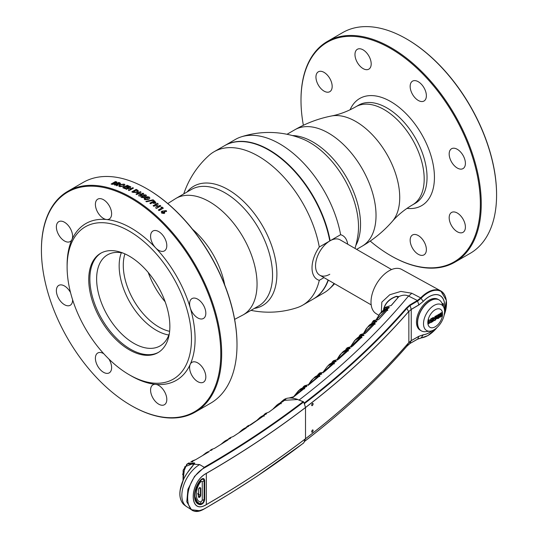 <?xml version="1.0" encoding="UTF-8"?>
<svg xmlns="http://www.w3.org/2000/svg" width="538" height="538" viewBox="0 0 538 538"><rect width="100%" height="100%" fill="white"/><g stroke="black" fill="none" stroke-linecap="round" stroke-linejoin="round"><path stroke-width="0.81" d="M169.618 331.327A50.444 29.126 60 0 1 158.945 327.05A50.444 29.126 60 0 1 124.91 253.889M168.824 335.013A52.576 30.357 60 0 1 156.336 330.298A52.576 30.357 60 0 1 121.319 252.732M169.349 333.486A52.576 30.357 60 0 1 160.095 345.907A52.576 30.357 60 0 1 133.807 343.305A52.576 30.357 60 0 1 99.456 296.976A52.576 30.357 60 0 1 107.519 254.844A52.576 30.357 60 0 1 122.906 253.042A52.576 30.357 60 0 0 97.035 285.51A52.576 30.357 60 0 0 133.807 343.305A52.576 30.357 60 0 0 169.349 333.486M254.339 308.422A68.871 39.765 -120 0 0 276.888 274.003A68.871 39.765 -120 0 0 228.186 189.652A68.871 39.765 -120 0 0 187.103 191.965M183.754 193.902A89.859 89.859 0 0 1 209.033 155.395A88.588 51.144 60 0 1 214.043 151.763A88.588 51.144 60 0 1 258.334 156.148A88.588 51.144 60 0 1 319.29 247.016A25.367 14.647 120 0 0 312.02 267.87A25.367 14.647 120 0 0 319.29 280.325A88.588 51.144 60 0 1 302.632 305.201A88.588 51.144 60 0 1 296.976 307.716A89.859 89.859 0 0 1 250.99 310.359M224.709 145.603A88.588 51.144 60 0 1 224.884 145.502A88.588 51.144 60 0 1 269.182 149.887A88.588 51.144 60 0 1 330.137 240.755L329.774 240.963A88.588 51.144 -120 0 0 268.818 150.095L269 150.203A88.333 50.996 60 0 1 329.787 240.836A88.333 50.996 -120 0 0 269 150.196A88.333 50.996 60 0 1 269 150.203L268.818 150.095A88.588 51.144 -120 0 0 224.528 145.711L214.043 151.763M302.632 305.201L313.116 299.141A88.588 51.144 -120 0 0 328.106 279.995M323.984 277.615L319.29 280.325M319.29 247.016L329.774 240.963M329.781 240.97A20.397 11.775 120 0 0 315.537 265.839A20.397 11.775 120 0 0 329.781 274.272M391.583 269.545L340.157 239.854A20.397 11.775 120 0 0 329.955 240.863A20.397 11.775 120 0 0 316.633 258.832A20.397 11.775 120 0 0 319.76 275.18L371.186 304.871M302.45 138.918L302.484 138.932A68.871 39.765 60 0 1 309.814 142.523A68.871 39.765 60 0 1 358.516 226.875A68.871 39.765 60 0 1 357.958 235.025L357.952 235.052M347.696 244.212A25.367 14.647 120 0 0 340.621 234.702A88.588 51.144 -120 0 0 279.666 143.834A88.588 51.144 -120 0 0 241.024 136.928A88.588 51.144 -120 0 0 235.368 139.45L224.884 145.502M328.348 280.137A88.588 51.144 60 0 1 313.472 298.94A88.588 51.144 60 0 1 313.291 299.041M330.137 240.755L340.621 234.702M313.472 298.94L323.957 292.88A88.588 51.144 -120 0 0 328.967 289.249A88.588 51.144 -120 0 0 334.064 283.432M166.255 210.587L166.558 211.387L164.372 211.582L164.251 213.505L161.656 213.115L161.723 211.192L166.255 210.587M161.884 207.924A127.466 73.592 60 0 0 161.023 207.191L162.187 207.157A127.466 73.592 60 0 1 163.344 208.159L159.053 210.634A127.466 73.592 60 0 0 158.306 209.988L161.884 207.924L158.414 210.082M157.432 203.25A127.466 73.592 60 0 1 158.118 203.788L157.197 206.969L160.021 205.341A127.466 73.592 60 0 1 160.775 205.967L156.484 208.441A127.466 73.592 60 0 0 155.798 207.876L156.713 204.702L153.895 206.33A127.466 73.592 60 0 0 153.142 205.724L157.432 203.25M154.124 200.708A127.466 73.592 60 0 1 154.971 201.346L155.401 203.317L153.391 203.297L152.462 202.671L150.593 203.754A127.466 73.592 60 0 0 149.826 203.182L154.097 200.896A127.21 73.444 60 0 1 154.944 201.535L155.919 202.759M145.946 201.373L153.081 199.793A127.466 73.592 60 0 1 153.66 200.217L146.524 201.784A127.466 73.592 60 0 0 145.946 201.373M149.275 197.103C150.129 198.011 149.86 198.784 148.481 199.416L144.783 199.726C143.915 198.845 144.171 198.092 145.536 197.466L147.6 196.706L149.275 197.103M144.715 196.673L144.191 197.695L141.433 197.513L140.7 196.592L141.279 195.839L142.967 195.556L143.498 194.817L145.946 194.911L146.484 195.697L145.959 196.404L144.715 196.673M41.419 249.901A127.466 73.592 60 0 1 41.419 249.639A127.466 73.592 60 0 1 67.822 191.293A127.466 73.592 60 0 1 131.554 197.601A127.466 73.592 60 0 1 214.823 309.928A127.466 73.592 60 0 1 195.281 412.061A127.466 73.592 60 0 1 131.554 405.753A127.466 73.592 60 0 1 131.548 405.753L131.104 405.491A126.827 73.222 -120 0 0 220.782 353.715A126.827 73.222 -120 0 0 131.104 198.381A126.827 73.222 -120 0 0 41.419 250.163A126.827 73.222 -120 0 0 131.097 405.491A126.827 73.222 -120 0 0 131.104 405.491L131.548 405.753M195.281 412.061L210.607 403.218A127.466 73.592 -120 0 0 237.002 344.865A127.466 73.592 -120 0 0 146.874 188.757L146.874 188.757A127.466 73.592 -120 0 0 83.141 182.443L67.822 191.293M140.949 192.18L140.115 194.81L142.94 193.176A127.466 73.592 60 0 1 143.713 193.646L139.416 196.121A127.466 73.592 60 0 0 138.717 195.697L139.591 192.927L136.78 194.554A127.466 73.592 60 0 0 136.006 194.117L140.297 191.636A127.466 73.592 60 0 1 140.99 192.032L140.949 192.18M129.302 231.165A87.95 50.78 60 0 1 191.488 338.879A87.95 50.78 60 0 1 129.302 374.791L131.104 375.827A90.498 52.247 60 0 1 131.097 375.827A90.498 52.247 60 0 0 155.59 384.34A11.473 6.624 -120 0 0 152.96 384.852A11.473 6.624 -120 0 0 151.198 394.045A11.473 6.624 -120 0 0 158.697 404.152A11.473 6.624 -120 0 0 164.433 404.724A11.473 6.624 -120 0 0 166.188 395.531A11.473 6.624 -120 0 0 158.697 385.423A11.473 6.624 -120 0 0 155.59 384.34A90.498 52.247 60 0 0 190.223 364.347A11.473 6.624 -120 0 0 197.715 381.624A11.473 6.624 -120 0 0 203.451 382.195A11.473 6.624 -120 0 0 205.213 373.002A11.473 6.624 -120 0 0 197.715 362.894A11.473 6.624 -120 0 0 191.979 362.323A11.473 6.624 -120 0 0 190.223 364.347A90.498 52.247 60 0 0 190.223 307.79A11.473 6.624 -120 0 0 197.715 317.904A11.473 6.624 -120 0 0 203.451 318.469A11.473 6.624 -120 0 0 205.213 309.276A11.473 6.624 -120 0 0 197.715 299.168A11.473 6.624 -120 0 0 191.979 298.603A11.473 6.624 -120 0 0 190.223 307.79A90.498 52.247 60 0 0 155.59 247.81A11.473 6.624 -120 0 0 158.697 250.311A11.473 6.624 -120 0 0 164.433 250.883A11.473 6.624 -120 0 0 166.188 241.69A11.473 6.624 -120 0 0 158.697 231.582A11.473 6.624 -120 0 0 152.96 231.01A11.473 6.624 -120 0 0 155.59 247.81A90.498 52.247 60 0 0 131.104 228.045A90.498 52.247 60 0 0 106.611 219.531A11.473 6.624 -120 0 0 109.248 219.02A11.473 6.624 -120 0 0 111.003 209.827A11.473 6.624 -120 0 0 103.511 199.719A11.473 6.624 -120 0 0 97.775 199.147A11.473 6.624 -120 0 0 96.013 208.34A11.473 6.624 -120 0 0 103.511 218.455A11.473 6.624 -120 0 0 106.611 219.531A90.498 52.247 60 0 0 71.978 239.524A11.473 6.624 -120 0 0 64.486 222.248A11.473 6.624 -120 0 0 58.75 221.683A11.473 6.624 -120 0 0 56.994 230.876A11.473 6.624 -120 0 0 64.486 240.984A11.473 6.624 -120 0 0 70.222 241.549A11.473 6.624 -120 0 0 71.978 239.524A90.498 52.247 60 0 0 67.109 264.992L67.109 267.07A87.95 50.78 60 0 1 129.302 231.165M129.302 349.808A57.358 33.114 60 0 1 91.83 299.269A57.358 33.114 60 0 1 100.619 253.304A57.358 33.114 60 0 1 129.302 256.142A57.358 33.114 60 0 1 166.773 306.687A57.358 33.114 60 0 1 157.977 352.652A57.358 33.114 60 0 1 129.302 349.808M147.325 189.02L146.874 188.757L147.325 189.02A126.827 73.222 60 0 1 237.002 344.347A126.827 73.222 60 0 1 237.002 344.609M70.552 292.625A11.473 6.624 -120 0 0 64.486 285.974A11.473 6.624 -120 0 0 58.75 285.402A11.473 6.624 -120 0 0 56.994 294.595A11.473 6.624 -120 0 0 64.486 304.703A11.473 6.624 -120 0 0 70.222 305.275A11.473 6.624 -120 0 0 72.596 299.727M103.76 353.715A11.473 6.624 -120 0 0 103.511 353.56A11.473 6.624 -120 0 0 97.775 352.995A11.473 6.624 -120 0 0 96.013 362.188A11.473 6.624 -120 0 0 103.511 372.296A11.473 6.624 -120 0 0 109.248 372.861A11.473 6.624 -120 0 0 108.891 359.034M131.097 375.827L129.295 374.791A87.95 50.78 60 0 1 129.295 374.791A87.95 50.78 60 0 1 67.109 267.07M160.983 207.372L162.146 207.338A127.21 73.444 60 0 1 163.196 208.246M156.713 204.702L155.764 208.058M153.263 205.825L157.399 203.431A127.21 73.444 60 0 1 158.064 203.963M157.217 206.962L159.988 205.523A127.21 73.444 60 0 1 160.627 206.054M153.498 202.436L154.641 202.725L154.352 201.905A127.466 73.592 60 0 0 154.11 201.723L153.229 202.227A127.466 73.592 60 0 1 153.498 202.436L154.641 202.725M154.614 202.913L154.776 202.55M149.961 203.283L154.097 200.896M145.926 201.568L153.054 199.981A127.21 73.444 60 0 1 153.438 200.264M146.296 197.977L145.549 199.275L146.316 199.43L147.715 198.885L148.522 197.56L146.296 197.977M145.334 198.986L146.296 199.625L147.694 199.08L148.508 197.762M145.314 199.094L145.536 199.477M144.204 198.932L145.522 197.661L147.587 196.908L149.255 197.305L149.826 198.112M145.946 194.911L146.471 195.798M142.113 196.478L142.187 197.271L143.464 197.365L143.411 196.578M144.204 195.536L144.171 196.121L145.139 196.128L145.146 195.543M140.707 196.7L141.272 196.04L142.96 195.758L143.491 195.025L145.933 195.112M130.088 186.518L125.798 188.993A127.466 73.592 60 0 1 126.564 189.336L129.382 187.708L128.495 190.217A127.466 73.592 60 0 1 129.194 190.546L133.485 188.071A127.466 73.592 60 0 0 132.718 187.708L129.893 189.336L130.781 186.821A127.466 73.592 60 0 0 130.088 186.518L130.115 186.74A127.21 73.444 60 0 1 130.714 187.002M126.026 189.094L130.115 186.74M128.515 190.432L129.275 187.997M130.008 189.268L132.731 187.923A127.21 73.444 60 0 1 133.29 188.186M122.994 187.823L127.069 185.469A127.21 73.444 60 0 1 129.12 186.309M124.52 187.688L124.305 187.809A127.21 73.444 60 0 1 125.596 188.34M126.443 186.572L126.228 186.699A127.21 73.444 60 0 1 127.519 187.231M127.042 185.254A127.466 73.592 60 0 1 129.328 186.188L128.555 186.632A127.466 73.592 60 0 0 127.029 186L126.201 186.478A127.466 73.592 60 0 1 127.728 187.11L126.961 187.554A127.466 73.592 60 0 0 125.435 186.921L124.278 187.587A127.466 73.592 60 0 1 125.805 188.219L125.031 188.67A127.466 73.592 60 0 0 122.745 187.728L127.069 185.469M118.172 183.915L119.389 183.895L119.019 183.397A127.21 73.444 60 0 0 118.763 183.324L117.883 183.835A127.21 73.444 60 0 1 118.172 183.915M114.742 184.998L118.79 182.664A127.21 73.444 60 0 1 119.658 182.913L120.62 183.371M117.197 184.305A127.21 73.444 60 0 1 117.365 184.352L116.41 185.711M119.611 182.691L120.088 183.915L118.199 184.312L117.203 185.744A127.466 73.592 60 0 0 116.369 185.482L117.324 184.124A127.466 73.592 60 0 0 117.069 184.05L115.199 185.133A127.466 73.592 60 0 0 114.453 184.917L118.743 182.436A127.466 73.592 60 0 1 119.611 182.691L119.658 182.913M116.612 182.806L115.354 183.169L114.944 183.996L112.267 184.339A127.466 73.592 60 0 0 111.11 184.057L115.401 181.575A127.466 73.592 60 0 1 116.06 181.736L116.827 181.985L116.612 182.806M124.204 184.083L124.117 186.202L119.698 186.686C118.474 186.148 118.494 185.462 119.759 184.635L124.204 184.083M136.121 189.376A127.466 73.592 60 0 1 137.089 189.88C138.656 190.674 138.73 191.535 137.325 192.476L132.812 192.369A127.466 73.592 60 0 0 131.823 191.858L136.121 189.376M111.427 184.131L115.401 181.575M112.832 183.841L114.231 183.781L113.895 183.196A127.466 73.592 60 0 0 113.72 183.149L112.617 183.788A127.466 73.592 60 0 1 112.832 183.841L114.278 184.009L113.948 183.424M114.749 182.812L114.486 182.967A127.21 73.444 60 0 1 114.681 183.014L115.811 182.9L115.65 182.483M115.455 181.804A127.21 73.444 60 0 1 116.114 181.965L117.049 182.362M114.634 182.786L115.764 182.671L115.603 182.254A127.466 73.592 60 0 0 115.367 182.2L114.433 182.738A127.466 73.592 60 0 1 114.634 182.786M119.9 185.812L120.499 186.464L123.404 186.128L124.002 185.166M118.831 186.027L119.792 184.864L124.238 184.305L125.085 185.005M123.404 186.128L124.002 185.052L123.424 184.521L120.499 184.89L119.873 185.731L120.465 186.242L123.37 185.906M136.565 192.046L137.237 191.198L136.41 190.378A127.466 73.592 60 0 0 136.121 190.223L133.363 191.81A127.466 73.592 60 0 1 133.767 192.019L136.565 192.046M133.565 191.911L133.377 192.026A127.21 73.444 60 0 1 133.774 192.234L136.571 192.254L137.23 191.326M132.025 191.958L136.127 189.591A127.21 73.444 60 0 1 137.096 190.096L138.353 191.252M138.717 195.906L139.51 193.182M136.188 194.218L140.304 191.844A127.21 73.444 60 0 1 140.936 192.207M140.189 194.769L142.94 193.384A127.21 73.444 60 0 1 143.538 193.747M142.119 196.276L142.2 197.063L143.478 197.164L143.417 196.37L142.119 196.276M144.211 195.334L144.177 195.919L145.152 195.926L145.152 195.341L144.211 195.334M162.503 211.838L162.362 212.833L163.505 212.967L163.572 212.133L162.456 212.006L162.362 212.833L162.503 211.838L162.415 212.658M161.171 211.932L163.014 211.051L166.202 210.761L166.511 211.555M164.527 211.73L164.789 212.94M454.859 262.194L470.178 253.351A127.466 73.592 -120 0 0 496.581 194.998A127.466 73.592 -120 0 0 406.452 38.891A127.466 73.592 -120 0 0 406.446 38.891A127.466 73.592 -120 0 0 342.719 32.576L327.393 41.426A127.466 73.592 60 0 1 391.126 47.734A127.466 73.592 60 0 1 474.395 160.062A127.466 73.592 60 0 1 454.859 262.194A127.466 73.592 60 0 1 391.126 255.886L390.675 255.624A126.827 73.222 -120 0 0 480.353 203.848A126.827 73.222 -120 0 0 390.675 48.521A126.827 73.222 -120 0 0 300.998 100.297A126.827 73.222 -120 0 0 303.365 125.287M406.903 39.153L406.896 39.153A126.827 73.222 60 0 1 406.903 39.153A126.827 73.222 60 0 1 496.581 194.48A126.827 73.222 60 0 1 496.581 194.743M457.293 213.028A11.473 6.624 -120 0 0 451.557 212.456A11.473 6.624 -120 0 0 449.795 221.649A11.473 6.624 -120 0 0 457.293 231.757A11.473 6.624 -120 0 0 463.023 232.329A11.473 6.624 -120 0 0 464.785 223.136A11.473 6.624 -120 0 0 457.293 213.028M418.268 235.557A11.473 6.624 -120 0 0 412.532 234.985A11.473 6.624 -120 0 0 410.776 244.178A11.473 6.624 -120 0 0 418.268 254.292A11.473 6.624 -120 0 0 424.005 254.857A11.473 6.624 -120 0 0 425.76 245.664A11.473 6.624 -120 0 0 418.268 235.557M324.058 72.381A11.473 6.624 -120 0 0 318.321 71.816A11.473 6.624 -120 0 0 316.566 81.009A11.473 6.624 -120 0 0 324.058 91.117A11.473 6.624 -120 0 0 329.794 91.682A11.473 6.624 -120 0 0 331.556 82.489A11.473 6.624 -120 0 0 324.058 72.381M363.083 49.852A11.473 6.624 -120 0 0 357.346 49.288A11.473 6.624 -120 0 0 355.591 58.474A11.473 6.624 -120 0 0 363.083 68.588A11.473 6.624 -120 0 0 368.819 69.153A11.473 6.624 -120 0 0 370.574 59.96A11.473 6.624 -120 0 0 363.083 49.852M418.268 81.715A11.473 6.624 -120 0 0 412.532 81.144A11.473 6.624 -120 0 0 410.776 90.337A11.473 6.624 -120 0 0 418.268 100.445A11.473 6.624 -120 0 0 424.005 101.016A11.473 6.624 -120 0 0 425.76 91.823A11.473 6.624 -120 0 0 418.268 81.715M457.293 149.302A11.473 6.624 -120 0 0 451.557 148.737A11.473 6.624 -120 0 0 449.795 157.93A11.473 6.624 -120 0 0 457.293 168.038A11.473 6.624 -120 0 0 463.023 168.602A11.473 6.624 -120 0 0 464.785 159.409A11.473 6.624 -120 0 0 457.293 149.302M370.218 241.078A126.827 73.222 -120 0 0 390.675 255.624L391.126 255.886M300.998 100.034A127.466 73.592 60 0 1 300.998 99.772A127.466 73.592 60 0 1 327.393 41.426M158.535 352.316A57.358 33.114 60 0 1 130.425 349.162A57.358 33.114 60 0 1 93.108 299.128A57.358 33.114 60 0 1 101.191 252.988M413.843 204.036A56.658 32.71 -120 0 0 424.368 159.174A56.658 32.71 -120 0 0 386.977 107.95A56.658 32.71 -120 0 0 357.259 106.026M406.984 208.374A61.883 35.73 -120 0 0 433.641 167.291A61.883 35.73 -120 0 0 390.675 101.547A61.883 35.73 -120 0 0 350.07 109.799M336.882 359.774L341.422 353.338L347.044 349.982L348.207 350.346L338.597 359.202L333.506 360.702L332.518 361.603L336.048 360.89L336.237 361.314L327.629 366.015L332.988 362.928L334.118 363.278L324.185 371.946L319.263 373.372C319.249 373.022 320.244 372.74 322.242 372.525L322.242 372.525A0.511 0.457 -88 0 1 322.41 372.565M350.426 346.802L354.73 340.406L360.615 336.761L361.812 337.138L352.525 346.176L347.259 347.756L346.311 348.678L350.03 347.911L350.238 348.348L342.37 352.444L339.734 355.167L336.862 359.774M308.281 385.067L313.351 378.436L318.456 375.598L319.559 375.934L309.316 384.421L304.542 385.78L303.486 386.647L306.66 386.035L306.835 386.432L299.646 389.761C300.204 388.947 302.255 387.945 305.806 386.761L305.698 386.815M308.361 384.865L311.246 380.541L314.367 377.575C315.113 376.573 317.245 375.497 320.762 374.334L314.367 377.575M293.492 396.903L298.597 390.608L303.466 388.006L304.663 387.985L304.535 388.322L293.977 396.634L289.188 398.053M293.459 396.916L299.646 389.761M363.513 333.452L367.528 327.218L373.688 323.251L374.925 323.641L365.975 332.874L360.521 334.535L359.606 335.47L363.527 334.649L363.749 335.1L355.638 339.498C358.295 337.319 357.514 337.178 362.82 335.416L362.706 335.483M363.493 333.459L366.176 328.826L368.402 326.29C369.451 324.656 371.94 323.19 375.86 321.885L368.402 326.29M304.057 403.076L304.239 403.016C343.217 373.11 377.272 341.442 406.398 308.018L409.748 304.999L417.38 300.493L408.49 296.041C405.652 294.69 402.424 294.891 398.813 296.653L391.321 305.416L385.517 307.232L384.65 308.24L389.014 307.285L389.25 307.749L380.669 312.8L376.055 319.881L379.821 313.768L386.264 309.451L387.535 309.861L378.927 319.29L373.271 321.031L372.39 321.993L376.539 321.105L376.768 321.576L375.746 321.953M319.263 373.372L318.24 374.26L321.589 373.601L321.771 374.011L320.661 374.387M322.854 372.484L327.629 366.015L322.834 372.478M385.517 307.232L389.546 306.001A0.511 0.457 94.7 0 0 389.256 306.088M381.321 312.262L381.825 302.134L389.747 294.763L400.823 291.414L411.725 293.21L420.689 297.891L423.238 301.341A22.098 12.757 -60 0 1 429.055 296.687A22.098 12.757 -60 0 1 444.388 309.343M432.061 330.702A22.098 12.757 -60 0 1 429.055 332.773A22.098 12.757 -60 0 1 423.238 334.831L418.86 336.358L411.22 340.668L408.638 342.807C379.263 376.573 344.885 408.564 305.497 438.773C275.093 462.061 242.039 484.018 206.33 504.637C188.865 515.673 188.818 482.532 206.33 473.346C242.039 452.72 275.1 430.77 305.497 407.481C344.865 377.313 379.229 345.335 408.598 311.563L406.856 308.409C377.71 341.859 343.634 373.54 304.636 403.46L304.569 404.482L303.688 401.987C273.378 425.202 240.419 447.085 204.81 467.65C181.925 479.62 181.952 523.023 204.81 508.578C240.419 488.02 273.378 466.13 303.688 442.915L304.629 441.308C343.627 411.388 377.696 379.7 406.849 346.264L410.104 343.365L417.73 339.054L421.133 337.918L423.272 334.764A22.011 12.71 120 0 0 431.933 330.742M312.396 405.565C311.415 405.645 311.415 404.953 312.396 403.487C313.385 403.406 313.385 404.099 312.396 405.565L311.858 405.686M312.396 432.108C311.415 432.182 311.415 431.489 312.396 430.023C313.385 429.943 313.385 430.642 312.396 432.108L311.858 432.222M420.689 297.891L421.12 298.294L417.744 300.957L417.38 300.493L420.696 297.877A26.483 15.293 -60 0 1 427.67 292.302A26.483 15.293 -60 0 1 440.743 290.897L401.671 269.437A25.528 14.741 120 0 0 389.061 270.796A25.528 14.741 120 0 0 372.43 293.149A25.528 14.741 120 0 0 376.143 313.661L378.671 315.194M437.165 327.427L427.925 335.577L420.898 338.066A0.511 0.377 -95.9 0 1 420.689 338.025L421.133 337.918A26.147 15.098 120 0 0 428.013 335.477A26.147 15.098 120 0 0 437.058 327.521M335.423 361.63L332.222 362.686M335.826 361.509A0.511 0.451 -81.5 0 1 336.048 360.89M349.492 348.651L345.968 349.861M349.821 348.55A0.511 0.451 -81.1 0 1 350.03 347.911M319.128 376.244L318.361 376.055L318.456 375.598M319.733 376.56L319.72 375.652M318.947 376.392L318.361 376.055L308.664 384.771M308.409 385.342L307.857 384.973L308.409 385.342M307.104 385.06A0.511 0.464 -88.5 0 1 307.346 384.993L307.346 384.993A0.511 0.464 -88.5 0 1 307.507 385.033M293.062 397.548L292.517 397.172M291.751 397.259A0.511 0.464 -88.9 0 1 291.986 397.192L291.986 397.192A0.511 0.464 -88.9 0 1 292.147 397.232M304.616 388.887L304.663 387.985M293.782 396.775L303.466 388.006M406.849 346.264L408.645 342.74L411.234 340.601L418.873 336.29L423.272 334.764M406.836 346.297L410.017 343.466L417.649 339.155L420.884 338.072A0.511 0.377 -95.9 0 0 421.12 337.918M417.744 339.054L418.873 336.29M444.361 309.216A22.011 12.71 120 0 0 438.941 295.14A22.011 12.71 120 0 0 423.272 301.394L418.873 304.952L411.234 309.458L408.611 311.643C379.243 345.416 344.878 377.387 305.51 407.562C275.106 430.844 242.053 452.801 206.343 473.42C188.966 482.472 188.912 515.579 206.343 504.57C242.053 483.951 275.106 461.994 305.51 438.712L304.239 441.409M303.076 443.184L303.688 442.915M180.21 490.031L183.344 479.896M183.371 479.916L183.371 479.916C178.764 490.649 178.764 498.726 183.371 504.14C178.703 498.645 178.683 490.555 183.297 479.856C188.018 469.977 196.652 461.564 194.426 463.44L194.299 462.882C193.976 465.888 185.973 472.714 183.371 479.916L183.357 479.869C185.899 472.989 193.667 465.888 194.171 463.211L184.729 466.789L183.068 480.36M182.617 474.449L186.747 464.301L187.627 463.709L194.299 462.882M183.357 503.85L183.734 504.476A25.178 25.178 0 0 0 186.76 506.735A25.165 14.526 120 0 0 186.753 506.735L191.441 509.715M187.352 463.877L199.638 464.583A25.165 14.526 120 0 0 183.283 486.473A25.165 14.526 120 0 0 186.753 506.729M199.564 510.69L191.447 509.721L186.78 501.786L187.95 489.277L194.554 476.325L204.46 467.172C239.961 446.668 272.833 424.845 303.076 401.704L303.667 401.886L303.916 402.827M303.688 401.987L303.076 401.704L303.667 401.886M406.398 308.018L406.849 308.402L410.104 305.463L411.22 309.377L418.86 304.871L423.272 301.394M417.73 300.964L410.104 305.463L409.748 304.999M417.394 300.486L418.873 304.952M408.611 311.643L411.22 309.377M303.99 402.915L304.636 403.46M443.379 306.452L443.379 303.762L442.202 303.627M440.427 313.62A17.398 10.04 -60 0 1 440.03 314.838L440.891 314.811L440.709 313.472L440.03 314.844M439.042 317.279A17.398 10.04 -60 0 1 438.86 317.662L438.86 314.192M438.746 317.904A17.398 10.04 -60 0 1 438.571 318.267M304.569 404.482L305.51 407.562L305.51 438.712C344.898 408.503 379.277 376.513 408.645 342.74M312.396 430.023L312.941 429.902M312.396 403.487L312.941 403.365M199.874 504.119L200.23 504.335C202.496 503.985 203.868 502.31 204.359 499.304L204.359 480.569L203.546 478.807L201.696 478.988M204.716 499.298C204.191 502.512 202.725 504.301 200.311 504.664C192.591 504.106 192.591 489.762 200.311 480.286C202.725 477.865 204.191 477.959 204.716 480.569L204.716 499.298L204.359 499.304M299.135 399.996A1074.023 620.079 180 0 0 408.49 296.041A12.744 7.344 116.6 0 0 411.725 293.21M383.85 311.051L383.554 309.296C385.127 303.029 389.438 298.691 396.493 296.29L396.493 296.505C389.505 298.906 385.235 303.217 383.681 309.431L383.89 309.969L384.65 308.24M398.362 297.151L396.493 296.505L398.1 297.44M396.493 296.29L398.813 296.653A0.511 0.464 -173.1 0 0 398.53 296.942M383.554 309.296L383.964 309.599M398.51 297.07L398.799 296.707M388.84 307.958A0.511 0.451 -80 0 1 389.014 307.285M388.631 308.025L384.233 309.747M361.966 337.75L360.527 337.205L350.655 346.768M361.24 337.622L360.615 336.761M351.516 347.091L350.937 346.795L351.516 347.091M350.352 346.842A0.511 0.457 -87 0 1 350.615 346.768L350.615 346.768A0.511 0.457 -87 0 1 350.796 346.815M364.972 333.795L364.387 333.506L364.972 333.795M375.04 323.358L375.08 324.259L373.607 323.688L373.688 323.251M374.367 324.132L373.607 323.688L363.728 333.459M363.809 333.553A0.511 0.457 -86.4 0 1 364.266 333.526M305.725 386.775L303.324 387.535M306.425 386.62A0.511 0.451 -82.2 0 1 306.66 386.035M376.143 321.852L371.987 323.399M376.358 321.778A0.511 0.451 -80.3 0 1 376.539 321.105M363.809 335.651L363.829 334.764M363.338 335.308A0.511 0.451 -80.8 0 1 363.527 334.649M363.063 335.396L359.223 336.768M387.649 309.585L387.696 310.48L386.19 309.888L386.264 309.451M386.997 310.359L386.19 309.888L376.291 319.868M377.81 320.184L377.219 319.949L377.81 320.184M376.768 319.976A0.511 0.457 -85.9 0 1 377.051 319.888L377.051 319.888A0.511 0.457 -85.9 0 1 377.239 319.949M320.877 374.34L318.005 375.242M321.361 374.199A0.511 0.451 -81.9 0 1 321.589 373.601M347.044 349.982L346.949 350.433L348.368 350.964L348.348 350.063M347.622 350.823L346.949 350.433L337.118 359.74M337.575 360.11L337.003 359.801L337.575 360.11M336.405 359.855A0.511 0.457 -87.5 0 1 336.667 359.781L336.667 359.781A0.511 0.457 -87.5 0 1 336.842 359.828M334.273 362.995L334.286 363.896L332.894 363.379L332.988 362.928M333.52 363.742L332.894 363.379L323.103 372.437M323.163 372.847L322.592 372.538L323.163 372.847M321.986 372.592A0.511 0.457 -88 0 1 322.242 372.525L322.726 372.478M285.093 399.626L285.685 399.337M303.076 401.704L297.628 399.532L283.015 400.4C286.088 397.528 291.024 397.219 297.837 399.478L297.944 399.653M230.506 438.315L225.805 440.514L224.581 441.301L227.197 439.929L227.11 440.38L221.804 443.843M231.676 437.152A0.511 0.477 80.9 0 0 231.421 437.212L229.033 438.436L230.607 438.255M230.392 438.362A0.511 0.477 -91.7 0 1 230.641 437.999M246.041 428.087L233.344 436.479L231.421 437.212M230.284 437.629L231.575 437.159M238.576 433.036L242.557 429.506L245.436 427.939L245.348 428.382L239.524 432.411M245.436 427.939L246.377 427.797M211.885 449.997L210.822 450.427M211.71 450.091A0.511 0.477 -92.2 0 1 211.959 449.734L212.113 449.802M212.994 448.927A0.511 0.477 80.1 0 0 212.759 448.988L210.472 450.131L211.959 449.734M220.728 444.516L224.581 441.301L220.694 444.536M214.117 448.551L212.759 448.988M211.743 449.358L214.09 448.558M214.622 448.315L214.07 448.571M227.197 439.929L227.977 439.95L214.736 448.248M227.977 439.95L214.675 448.275M265.409 414.361L261.165 416.587L266.371 413.944M268.913 412.115L265.711 413.312L264.555 414.152L266.613 413.709M266.196 414.038A0.511 0.471 -90.4 0 1 266.438 413.621M248.321 426.466L243.761 428.692L247.736 426.688M247.857 426.641L248.294 426.466M250.304 425.202L248.26 425.625L247.063 426.446L248.805 425.962L248.274 426.486M248.556 426.358A0.511 0.477 -91.1 0 1 248.805 425.962M248.26 425.625L249.948 425.067M264.097 416.251L264.245 415.464L249.773 425.128M255.906 421.308L260.056 417.38L263.163 415.612L263.97 415.666M263.25 416.15L256.76 420.709M261.165 416.587L255.873 421.328M263.163 415.612L263.089 416.056M191.172 461.96L191.246 461.934A0.511 0.41 73.9 0 0 191.172 461.96L192.745 461.389M192.705 461.967L192.981 461.187M209.094 451.698L195.657 459.687L193.646 460.42L194.191 460.501L192.725 460.75L191.42 461.51L192.826 461.133M208.441 452.075L203.62 454.973M202.369 455.72L206.088 452.808L208.488 451.59L208.394 452.048M195.025 459.983L195.657 459.687M283.015 400.4L280.493 402.626L282.154 401.059L285.221 399.438L285.752 399.613L278.018 404.206L282.685 401.691M285.174 400.057L281.455 402.162M285.106 400.016A0.511 0.383 -108.4 0 1 285.221 399.438M282.551 401.738L283.055 401.543M280.594 403.5L280.332 403.029L281.031 403.197M281.179 403.083L269.047 412.021M280.473 403.594L273.344 408.873M272.618 409.405L276.915 405.033L280.332 403.029M265.711 413.312L267.299 412.727A0.511 0.477 -97.6 0 1 267.406 412.72M208.488 451.59L209.201 451.631M431.604 322.269A16.362 9.442 120 0 0 431.953 321.858M434.368 318.469A16.362 9.442 120 0 0 434.576 318.119M429.122 321.663A12.737 7.357 120 0 0 429.297 321.502L428.685 323.735M431.503 318.953L432.606 318.449L432.606 319.491L431.684 320.15L431.806 320.574L432.606 320.11L432.606 321.051L431.637 321.61L431.637 322.249L433.433 321.045L433.433 317.46L431.631 318.368L431.503 318.953A12.737 7.357 120 0 0 431.631 318.805M197.796 493.326L198.704 497.112L200.344 495.39L200.344 488.316L200.055 487.69L199.457 487.731M203.404 501.873L204.11 499.573L202.261 500.32L201.037 501.813C194.783 502.452 194.783 488.087 201.037 481.503L200.486 480.602C193.075 492.68 193.075 500.475 200.486 503.992L201.037 501.813M201.037 481.503L202.261 481.584L204.11 480.837L203.438 478.968L204.151 480.616M202.261 481.584L202.261 500.32M203.438 478.968L204.218 480.716L204.218 499.452L203.492 501.927M204.151 480.817L204.11 499.573L204.11 480.837M204.144 499.553L204.036 500.293M202.833 502.734L202.207 503.474L200.197 504.167L202.214 503.346L203.431 501.887M200.486 503.992L198.246 503.548L195.018 499.412M203.458 479.324L202.254 479.23L200.486 480.602L200.197 480.36M202.893 479.143L202.819 478.773L202.133 478.867L202.254 479.23M198.529 489.042C199.49 487.334 200.217 487.092 200.701 488.316L200.701 495.39C200.217 497.173 199.49 497.764 198.529 497.173L198.529 489.042L200.055 487.69M198.529 497.173L198.361 496.796M430.265 322.706L431.019 322.262L431.019 318.718M430.393 321.179L429.169 319.794M431.684 320.433L432.424 320.218M431.503 322.114L433.251 320.944L433.251 317.433M431.503 318.879L432.424 318.557M440.709 313.573A17.821 10.289 -60 0 1 440.272 314.912M421.227 330.809A17.841 10.303 -60 0 1 421.133 330.762A17.841 10.303 -60 0 1 421.025 330.695L420.043 330.103A17.821 10.289 -60 0 1 416.466 322.006A17.821 10.289 -60 0 1 424.173 304.152A17.821 10.289 -60 0 1 437.865 299.242L438.867 299.794A17.841 10.303 -60 0 1 438.981 299.854A17.841 10.303 -60 0 1 439.069 299.908M441.705 314.192A17.841 10.303 -60 0 1 441.523 314.77M421.025 330.695A17.841 10.303 -60 0 1 417.441 322.592A17.841 10.303 -60 0 1 425.155 304.71A17.841 10.303 -60 0 1 438.867 299.794M441.705 314.878A17.841 10.303 -60 0 1 441.523 315.416M430.064 331.166L425.464 331.657A17.841 10.303 -60 0 1 421.315 330.863A17.841 10.303 -60 0 1 417.616 322.699A17.841 10.303 -60 0 1 425.41 304.737A17.841 10.303 -60 0 1 439.156 299.955A17.841 10.303 -60 0 1 441.92 303.156L443.796 307.38A14.896 8.601 -60 0 1 444.576 311.529A14.896 8.601 -60 0 1 430.064 331.166A14.896 8.601 -60 0 1 423.514 323.688A14.896 8.601 -60 0 1 432.014 306.848A14.896 8.601 -60 0 1 443.796 307.38M442.572 314.01A10.43 6.026 -60 0 1 435.195 326.795A10.43 6.026 -60 0 1 427.818 322.531A10.43 6.026 -60 0 1 435.195 309.754A10.43 6.026 -60 0 1 442.572 314.01M438.235 316.539L437.589 317.595L438.235 317.924L438.053 316.431L437.589 317.595M437.407 317.487L437.932 317.891M436.937 318.738L438.86 317.655M438.053 315.893L437.347 315.066M437.421 316.781L436.775 318.18L438.12 318.543L438.947 317.992L439.042 314.212L438.235 314.69L438.161 316.149L437.495 315.113L436.58 315.598L437.421 316.781M441.705 316.183L441.577 312.652L439.842 313.735L439.284 314.999L440.037 315.577L439.432 316.821L439.802 317.366L441.705 316.183M435.168 316.23L433.695 319.209C434.253 323.977 438.954 314.838 435.168 316.23M430.44 322.813L431.2 322.363L431.079 318.684L430.575 319.115L430.575 321.401L429.304 319.834L428.685 320.191L428.685 323.815L429.304 323.472L429.304 321.381L430.44 322.813M435.457 316.943L434.691 317.09L434.388 318.086L434.986 319.579M434.112 320.366L434.966 320.211L436.452 317.326L436.049 316.075M440.05 316.136L440.709 315.174L440.05 316.136L440.709 316.29L440.709 315.382M439.25 316.714L439.627 317.265L441.416 316.351L441.395 312.551M434.57 318.187L435.161 319.686L435.639 317.05L434.872 317.191L434.57 318.187M148.232 272.497A55.885 32.267 -120 0 0 165.166 301.818M224.736 284.985A62.031 35.817 -120 0 0 192.597 229.322M175.899 198.435L191.387 189.497A67.237 38.817 -120 0 1 225.005 192.826A67.237 38.817 -120 0 1 268.926 252.073A67.237 38.817 -120 0 1 258.623 305.954L243.136 314.891A67.237 38.817 -120 0 0 253.438 261.017A67.237 38.817 -120 0 0 209.517 201.77A67.237 38.817 -120 0 0 175.899 198.435L167.789 203.559M412.458 204.917C404.515 209.571 397.797 215.072 392.296 221.414A62.031 35.817 60 0 0 394.562 170.674A62.031 35.817 60 0 0 355.86 121.527A62.031 35.817 60 0 0 331.435 116C339.68 114.406 347.797 111.332 355.8 106.786A56.658 32.71 60 0 1 384.125 109.591A56.658 32.71 60 0 1 421.14 159.517A56.658 32.71 60 0 1 412.458 204.917L415.309 203.277M331.435 116C318.536 118.555 306.351 123.141 294.864 129.752A67.237 38.817 60 0 1 328.483 133.081A67.237 38.817 60 0 1 372.41 192.328A67.237 38.817 60 0 1 362.101 246.209L356.633 249.37M292.356 135.549A67.237 38.817 60 0 1 312.995 142.019A67.237 38.817 60 0 1 355.826 245.483M444.139 315.261A26.147 15.098 120 0 0 428.013 292.78A26.147 15.098 120 0 0 421.133 298.281M444.106 315.409L446.358 300.365L440.743 290.897A26.483 15.293 -60 0 1 445.733 297.803M303.358 388.456L303.903 388.772M304.4 388.375L293.977 396.634M409.748 343.432L411.22 340.668M204.81 508.578L204.46 508.652L204.81 508.578M194.171 463.985L194.171 463.211M199.638 464.583L204.81 467.65M442.142 303.654L442.559 303.412M411.234 309.458L411.234 340.601M408.853 342.484L408.853 311.388M206.33 504.637L206.33 473.346M194.453 495.505L197.93 503.528L200.311 504.664M204.359 480.569L204.716 480.569M297.628 399.532L303.479 401.731M195.55 459.748L209.141 451.658M198.246 503.548L200.25 504.18L202.214 503.346M197.816 493.978L200.701 495.39M199.45 487.811L200.701 488.316M234.642 319.357L243.136 314.891M355.8 106.786L358.651 105.139M287.01 134.285L294.864 129.752M302.484 138.932A89.859 89.859 0 0 0 241.024 136.928M328.967 289.249A89.859 89.859 0 0 0 334.596 283.741M354.986 248.415A89.859 89.859 0 0 0 357.958 235.025M392.296 221.414C383.634 231.306 373.567 239.571 362.101 246.209M237.002 344.347L237.002 344.865M41.419 250.163L41.419 249.639M496.581 194.48L496.581 194.998M300.998 100.297L300.998 99.772M350.426 346.761L355.638 339.491M332.518 361.603L331.684 362.962M328.61 365.134C329.619 363.89 331.838 362.726 335.261 361.637M342.37 352.444C343.459 351.052 345.759 349.794 349.283 348.664M346.311 348.678L345.49 350.117M319.424 375.995L309.182 384.475M307.971 384.919L304.542 385.78M293.856 396.681L289.343 397.925M380.669 312.8C383.527 310.211 382.579 310.076 388.402 308.045M304.562 441.409C343.56 411.476 377.642 379.788 406.809 346.324M303.58 443.043L257.11 476.211L230.883 493.05L204.722 508.686C198.051 511.604 193.626 511.954 191.447 509.721M183.021 480.468L183.149 470.091L187.627 463.709A25.178 25.178 0 0 1 187.675 463.682M183.357 504.133L183.734 504.476M203.546 478.807L200.344 480.347C193.593 490.79 192.792 498.518 197.93 503.528M391.146 305.517L398.544 296.929M361.65 337.212L352.377 346.25M351.085 346.728L347.259 347.756M364.542 333.432L365.813 332.948L374.757 323.728M360.521 334.535L364.085 333.473M303.486 386.647L302.632 387.851M372.39 321.993L371.61 323.627M363.648 335.127L363.749 335.625M359.606 335.477L358.799 337.01M387.36 309.955L378.759 319.377M377.394 319.875L377.051 319.888C374.213 320.231 372.955 320.614 373.271 321.031M318.24 374.26L317.393 375.537M348.073 350.695L338.449 359.263M337.144 359.74L333.506 360.702M333.977 363.338L324.051 372.007M230.136 438.477L230.546 438.275M225.812 440.514L229.598 438.678M229.04 438.436L228.3 439.183M246.095 428.033L233.277 436.506M243.761 428.692L238.542 433.063M210.479 450.131L209.746 450.824M264.555 414.152L263.802 415.02M247.063 426.446L246.323 427.246M264.097 415.551L250.99 424.69M191.42 461.51L190.748 462.088M207.318 452.061L202.335 455.74M194.998 459.983L192.725 460.75M281.253 403.722L281.118 403.103L268.966 412.054M278.018 404.206L272.578 409.431M189.201 462.801L187.681 463.675"/></g></svg>
